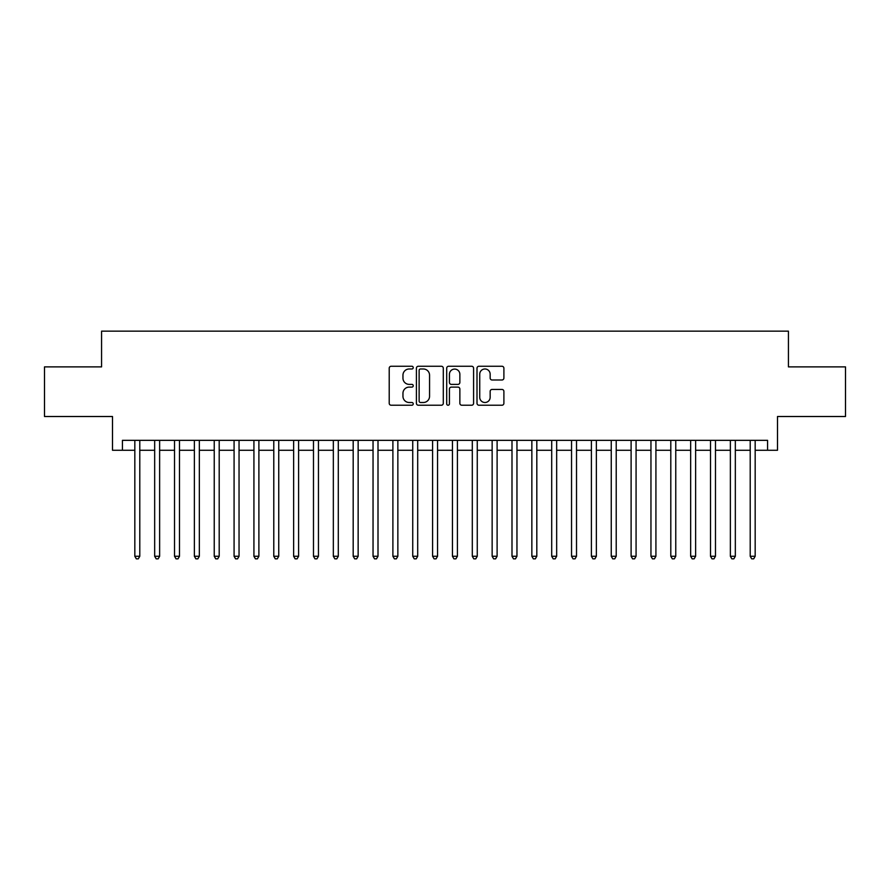 <?xml version="1.0" encoding="UTF-8"?>
<svg xmlns="http://www.w3.org/2000/svg" width="890" height="890" viewBox="0 0 890 890"><rect width="100%" height="100%" fill="white"/><g stroke="black" fill="none" stroke-linecap="round" stroke-linejoin="round"><path stroke-width="1.33" d="M413.238 367.626A1.368 1.368 0 0 0 411.87 366.257L391.166 366.257A1.947 1.947 0 0 0 389.219 368.204L389.219 403.281A1.947 1.947 0 0 0 391.166 405.228L411.87 405.228A1.368 1.368 0 0 0 413.238 403.86A1.368 1.368 0 0 0 411.87 402.503L409.2 402.503A6.23 6.23 0 0 1 402.959 396.261L402.959 393.347A6.23 6.23 0 0 1 409.2 387.106L411.87 387.106A1.368 1.368 0 0 0 413.238 385.748A1.368 1.368 0 0 0 411.87 384.38L409.2 384.38A6.23 6.23 0 0 1 402.959 378.15L402.959 375.224A6.23 6.23 0 0 1 409.2 368.983L411.87 368.983A1.368 1.368 0 0 0 413.238 367.626M501.949 379.997A1.947 1.947 0 0 0 503.896 378.05L503.896 368.204A1.947 1.947 0 0 0 501.949 366.257L478.954 366.257A1.947 1.947 0 0 0 477.007 368.204L477.007 403.281A1.947 1.947 0 0 0 478.954 405.228L501.949 405.228A1.947 1.947 0 0 0 503.896 403.281L503.896 391.4A1.947 1.947 0 0 0 501.949 389.442L492.103 389.442A1.947 1.947 0 0 0 490.156 391.4L490.156 397.285A5.218 5.218 0 0 1 484.95 402.503A5.218 5.218 0 0 1 479.732 397.285L479.732 374.201A5.218 5.218 0 0 1 484.95 368.983A5.218 5.218 0 0 1 490.156 374.201L490.156 378.05A1.947 1.947 0 0 0 492.103 379.997L501.949 379.997M122.42 450.262L122.42 440.339L767.581 440.339L767.581 450.262L777.504 450.262L777.504 416.509L845.5 416.509L845.5 366.88L788.429 366.88L788.429 331.158L101.571 331.158L101.571 366.88L44.5 366.88L44.5 416.509L112.496 416.509L112.496 450.262L134.824 450.262M443.298 368.204A1.947 1.947 0 0 0 441.351 366.257L418.356 366.257A1.947 1.947 0 0 0 416.409 368.204L416.409 403.281A1.947 1.947 0 0 0 418.356 405.228L441.351 405.228A1.947 1.947 0 0 0 443.298 403.281L443.298 368.204M448.649 366.257L471.644 366.257A1.947 1.947 0 0 1 473.591 368.204L473.591 403.281A1.947 1.947 0 0 1 471.644 405.228L461.81 405.228A1.947 1.947 0 0 1 459.863 403.281L459.863 389.052A1.947 1.947 0 0 0 457.905 387.106L451.386 387.106A1.947 1.947 0 0 0 449.428 389.052L449.428 403.86A1.368 1.368 0 0 1 448.07 405.228A1.368 1.368 0 0 1 446.702 403.86L446.702 368.204A1.947 1.947 0 0 1 448.649 366.257M139.786 450.262L154.671 450.262M159.633 450.262L174.529 450.262M179.491 450.262L194.376 450.262M199.338 450.262L214.234 450.262M219.196 450.262L234.081 450.262M239.043 450.262L253.928 450.262M258.89 450.262L273.786 450.262M278.748 450.262L293.633 450.262M298.595 450.262L313.48 450.262M318.453 450.262L333.338 450.262M338.3 450.262L353.185 450.262M358.147 450.262L373.043 450.262M378.005 450.262L392.891 450.262M397.852 450.262L412.738 450.262M417.699 450.262L432.596 450.262M437.557 450.262L452.443 450.262M457.404 450.262L472.301 450.262M477.263 450.262L492.148 450.262M497.109 450.262L511.995 450.262M516.957 450.262L531.853 450.262M536.815 450.262L551.7 450.262M556.662 450.262L571.547 450.262M576.52 450.262L591.405 450.262M596.367 450.262L611.252 450.262M616.214 450.262L631.11 450.262M636.072 450.262L650.957 450.262M655.919 450.262L670.804 450.262M675.766 450.262L690.662 450.262M695.624 450.262L710.509 450.262M715.471 450.262L730.367 450.262M735.329 450.262L750.214 450.262M755.176 450.262L767.581 450.262M420.492 368.983A1.368 1.368 0 0 0 419.134 370.351L419.134 401.134A1.368 1.368 0 0 0 420.492 402.503L423.317 402.503A6.23 6.23 0 0 0 429.559 396.261L429.559 375.224A6.23 6.23 0 0 0 423.317 368.983L420.492 368.983M459.863 374.301A5.218 5.218 0 0 0 454.645 369.083A5.218 5.218 0 0 0 449.428 374.301L449.428 382.433A1.947 1.947 0 0 0 451.386 384.38L457.905 384.38A1.947 1.947 0 0 0 459.863 382.433L459.863 374.301M139.786 440.339L139.786 556.261L134.824 556.261L134.824 440.339M139.786 556.261L138.295 558.842L136.315 558.842L134.824 556.261M159.633 440.339L159.633 556.261L154.671 556.261L154.671 440.339M159.633 556.261L158.153 558.842L156.162 558.842L154.671 556.261M179.491 440.339L179.491 556.261L174.529 556.261L174.529 440.339M179.491 556.261L178 558.842L176.02 558.842L174.529 556.261M199.338 440.339L199.338 556.261L194.376 556.261L194.376 440.339M199.338 556.261L197.847 558.842L195.867 558.842L194.376 556.261M219.196 440.339L219.196 556.261L214.234 556.261L214.234 440.339M219.196 556.261L217.705 558.842L215.714 558.842L214.234 556.261M239.043 440.339L239.043 556.261L234.081 556.261L234.081 440.339M239.043 556.261L237.552 558.842L235.572 558.842L234.081 556.261M258.89 440.339L258.89 556.261L253.928 556.261L253.928 440.339M258.89 556.261L257.41 558.842L255.419 558.842L253.928 556.261M278.748 440.339L278.748 556.261L273.786 556.261L273.786 440.339M278.748 556.261L277.257 558.842L275.266 558.842L273.786 556.261M298.595 440.339L298.595 556.261L293.633 556.261L293.633 440.339M298.595 556.261L297.104 558.842L295.124 558.842L293.633 556.261M318.453 440.339L318.453 556.261L313.48 556.261L313.48 440.339M318.453 556.261L316.962 558.842L314.971 558.842L313.48 556.261M338.3 440.339L338.3 556.261L333.338 556.261L333.338 440.339M338.3 556.261L336.809 558.842L334.829 558.842L333.338 556.261M358.147 440.339L358.147 556.261L353.185 556.261L353.185 440.339M358.147 556.261L356.656 558.842L354.676 558.842L353.185 556.261M378.005 440.339L378.005 556.261L373.043 556.261L373.043 440.339M378.005 556.261L376.514 558.842L374.523 558.842L373.043 556.261M397.852 440.339L397.852 556.261L392.891 556.261L392.891 440.339M397.852 556.261L396.361 558.842L394.381 558.842L392.891 556.261M417.699 440.339L417.699 556.261L412.738 556.261L412.738 440.339M417.699 556.261L416.22 558.842L414.228 558.842L412.738 556.261M437.557 440.339L437.557 556.261L432.596 556.261L432.596 440.339M437.557 556.261L436.067 558.842L434.086 558.842L432.596 556.261M457.404 440.339L457.404 556.261L452.443 556.261L452.443 440.339M457.404 556.261L455.914 558.842L453.933 558.842L452.443 556.261M477.263 440.339L477.263 556.261L472.301 556.261L472.301 440.339M477.263 556.261L475.772 558.842L473.78 558.842L472.301 556.261M497.109 440.339L497.109 556.261L492.148 556.261L492.148 440.339M497.109 556.261L495.619 558.842L493.639 558.842L492.148 556.261M516.957 440.339L516.957 556.261L511.995 556.261L511.995 440.339M516.957 556.261L515.477 558.842L513.486 558.842L511.995 556.261M536.815 440.339L536.815 556.261L531.853 556.261L531.853 440.339M536.815 556.261L535.324 558.842L533.344 558.842L531.853 556.261M556.662 440.339L556.662 556.261L551.7 556.261L551.7 440.339M556.662 556.261L555.171 558.842L553.191 558.842L551.7 556.261M576.52 440.339L576.52 556.261L571.547 556.261L571.547 440.339M576.52 556.261L575.029 558.842L573.038 558.842L571.547 556.261M596.367 440.339L596.367 556.261L591.405 556.261L591.405 440.339M596.367 556.261L594.876 558.842L592.896 558.842L591.405 556.261M616.214 440.339L616.214 556.261L611.252 556.261L611.252 440.339M616.214 556.261L614.734 558.842L612.743 558.842L611.252 556.261M636.072 440.339L636.072 556.261L631.11 556.261L631.11 440.339M636.072 556.261L634.581 558.842L632.59 558.842L631.11 556.261M655.919 440.339L655.919 556.261L650.957 556.261L650.957 440.339M655.919 556.261L654.428 558.842L652.448 558.842L650.957 556.261M675.766 440.339L675.766 556.261L670.804 556.261L670.804 440.339M675.766 556.261L674.286 558.842L672.295 558.842L670.804 556.261M695.624 440.339L695.624 556.261L690.662 556.261L690.662 440.339M695.624 556.261L694.133 558.842L692.153 558.842L690.662 556.261M715.471 440.339L715.471 556.261L710.509 556.261L710.509 440.339M715.471 556.261L713.98 558.842L712 558.842L710.509 556.261M735.329 440.339L735.329 556.261L730.367 556.261L730.367 440.339M735.329 556.261L733.838 558.842L731.847 558.842L730.367 556.261M755.176 440.339L755.176 556.261L750.214 556.261L750.214 440.339M755.176 556.261L753.685 558.842L751.705 558.842L750.214 556.261"/></g></svg>
